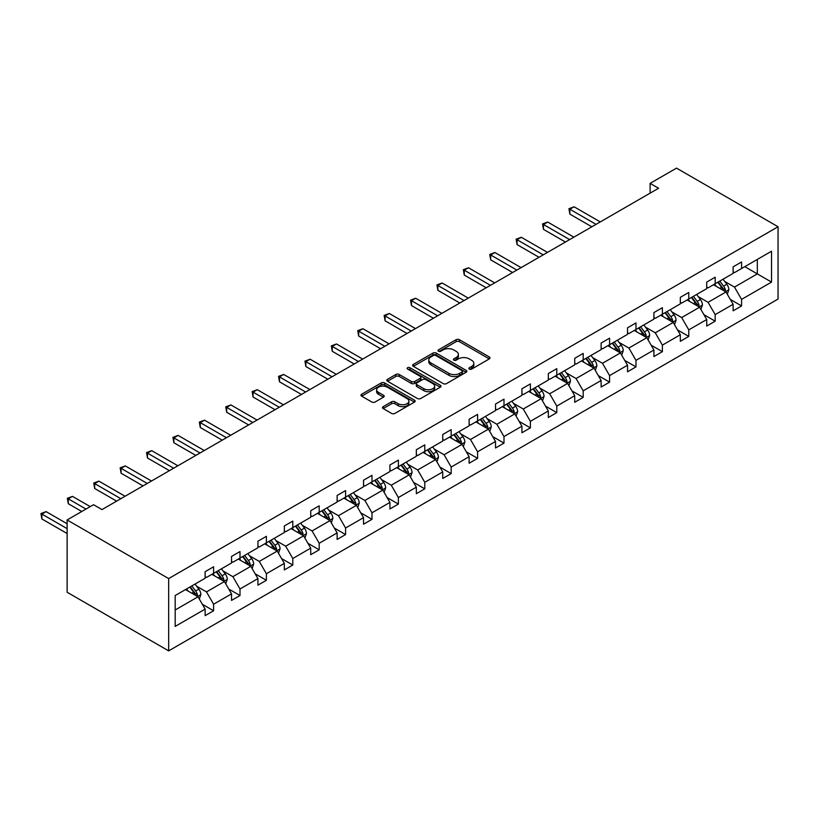 <?xml version="1.0" encoding="UTF-8"?>
<svg xmlns="http://www.w3.org/2000/svg" width="819" height="819" viewBox="0 0 819 819"><rect width="100%" height="100%" fill="white"/><g stroke="black" fill="none" stroke-linecap="round" stroke-linejoin="round"><path stroke-width="1.23" d="M469.348 369.082A1.648 0.952 0 0 0 471.672 369.082L489.322 358.886A2.344 1.351 0 0 0 490.008 357.934A2.344 1.351 0 0 0 489.322 356.971L459.418 339.711A2.344 1.351 0 0 0 456.101 339.711L438.452 349.897A1.648 0.952 0 0 0 437.97 350.573A1.648 0.952 0 0 0 438.452 351.238A1.648 0.952 0 0 0 440.776 351.238L443.059 349.928A7.514 4.341 0 0 1 453.685 349.928L456.183 351.361A7.514 4.341 0 0 1 458.384 354.432A7.514 4.341 0 0 1 456.183 357.504L453.9 358.814A1.648 0.952 0 0 0 453.419 359.49A1.648 0.952 0 0 0 453.9 360.165A1.648 0.952 0 0 0 456.224 360.165L458.507 358.845A7.514 4.341 0 0 1 469.133 358.845L471.631 360.278A7.514 4.341 0 0 1 473.832 363.349A7.514 4.341 0 0 1 471.631 366.421L469.348 367.741A1.648 0.952 0 0 0 468.867 368.407A1.648 0.952 0 0 0 469.348 369.082L469.348 367.741M383.179 406.644A2.344 1.351 0 0 0 382.483 407.606A2.344 1.351 0 0 0 383.179 408.568L391.564 413.411A2.344 1.351 0 0 0 394.891 413.411L414.486 402.088A2.344 1.351 0 0 0 415.172 401.136A2.344 1.351 0 0 0 414.486 400.174L384.592 382.913A2.344 1.351 0 0 0 381.265 382.913L361.66 394.226A2.344 1.351 0 0 0 360.974 395.188A2.344 1.351 0 0 0 361.66 396.15L371.795 401.996A2.344 1.351 0 0 0 375.122 401.996L383.507 397.154A2.344 1.351 0 0 0 384.193 396.191A2.344 1.351 0 0 0 383.507 395.239L378.48 392.332A6.286 3.624 0 0 1 376.638 389.772A6.286 3.624 0 0 1 380.518 386.414A6.286 3.624 0 0 1 387.367 387.203L407.053 398.566A6.286 3.624 0 0 1 408.896 401.136A6.286 3.624 0 0 1 405.016 404.484A6.286 3.624 0 0 1 398.167 403.695L394.891 401.801A2.344 1.351 0 0 0 391.564 401.801L383.179 406.644L383.179 408.568L391.564 403.757L391.564 401.801M778.05 226.75L676.514 168.13L650.112 183.364L658.578 188.257L101.986 509.592L93.53 504.709L67.127 519.952L168.663 578.572L778.05 226.75L778.05 299.048L168.663 650.87L168.663 578.572M443.222 383.589A2.344 1.351 0 0 0 446.55 383.589L466.144 372.266A2.344 1.351 0 0 0 466.83 371.304A2.344 1.351 0 0 0 466.144 370.352L436.251 353.091A2.344 1.351 0 0 0 432.923 353.091L413.329 364.404A2.344 1.351 0 0 0 412.633 365.366A2.344 1.351 0 0 0 413.329 366.318L443.222 383.589M408.251 369.43A1.648 0.952 0 0 1 409.92 369.666L409.92 367.711L440.315 385.258A2.344 1.351 0 0 1 441.001 386.22A2.344 1.351 0 0 1 440.315 387.182L420.72 398.495A2.344 1.351 0 0 1 417.393 398.495L387.489 381.234L387.489 379.32A2.344 1.351 0 0 0 386.803 380.272A2.344 1.351 0 0 0 387.489 381.234M387.489 379.32L395.884 374.478A2.344 1.351 0 0 1 399.201 374.478L411.333 381.47A2.344 1.351 0 0 0 414.649 381.47L420.219 378.265A2.344 1.351 0 0 0 420.905 377.303A2.344 1.351 0 0 0 420.219 376.341L407.596 369.052A1.648 0.952 0 0 1 407.115 368.386A1.648 0.952 0 0 1 408.128 367.506A1.648 0.952 0 0 1 409.92 367.711M175.184 595.526L205.129 578.234L205.129 571.682L213.595 566.799L213.595 573.351L231.531 562.991L231.531 556.439L239.998 551.556L239.998 558.108L257.934 547.747L257.934 541.205L266.39 536.312L266.39 542.864L284.336 532.504L284.336 525.962L292.792 521.079L292.792 527.62L310.729 517.27L310.729 510.718L319.195 505.835L319.195 512.377L337.131 502.027L337.131 495.475L345.587 490.591L345.587 497.143L363.534 486.783L363.534 480.231L371.99 475.348L371.99 481.9L389.926 471.539L389.926 464.997L398.392 460.114L398.392 466.656L416.328 456.296L416.328 449.754L424.785 444.871L424.785 451.412L442.731 441.062L442.731 434.51L451.187 429.627L451.187 436.169L469.123 425.819L469.123 419.267L477.59 414.383L477.59 420.935L495.526 410.575L495.526 404.033L503.992 399.14L503.992 405.692L521.928 395.331L521.928 388.79L530.384 383.906L530.384 390.448L548.321 380.088L548.321 373.546L556.787 368.663L556.787 375.204L574.723 364.854L574.723 358.302L583.189 353.419L583.189 359.961L601.126 349.611L601.126 343.059L609.582 338.175L609.582 344.727L627.528 334.367L627.528 327.825L635.984 322.932L635.984 329.484L653.92 319.123L653.92 312.582L662.387 307.698L662.387 314.24L680.323 303.88L680.323 297.338L688.779 292.455L688.779 298.996L706.725 288.646L706.725 282.094L715.182 277.211L715.182 283.753L733.118 273.403L733.118 266.851L741.584 261.967L741.584 268.519L771.539 251.218L771.539 282.094L741.584 299.385L741.584 305.937L733.118 310.821L733.118 304.279L715.182 314.629L715.182 321.181L706.725 326.064L706.725 319.512L688.779 329.873L688.779 336.414L680.323 341.308L680.323 334.756L662.387 345.116L662.387 351.658L653.92 356.541L653.92 350L635.984 360.36L635.984 366.902L627.528 371.785L627.528 365.243L609.582 375.593L609.582 382.145L601.126 387.029L601.126 380.487L583.189 390.837L583.189 397.389L574.723 402.272L574.723 395.72L556.787 406.081L556.787 412.622L548.321 417.516L548.321 410.964L530.384 421.324L530.384 427.866L521.928 432.749L521.928 426.208L503.992 436.568L503.992 443.11L495.526 447.993L495.526 441.451L477.59 451.801L477.59 458.353L469.123 463.237L469.123 456.695L451.187 467.045L451.187 473.597L442.731 478.48L442.731 471.928L424.785 482.289L424.785 488.83L416.328 493.724L416.328 487.172L398.392 497.532L398.392 504.074L389.926 508.957L389.926 502.416L371.99 512.776L371.99 519.318L363.534 524.201L363.534 517.659L345.587 528.009L345.587 534.561L337.131 539.445L337.131 532.903L319.195 543.253L319.195 549.805L310.729 554.688L310.729 548.136L292.792 558.497L292.792 565.038L284.336 569.932L284.336 563.38L266.39 573.74L266.39 580.282L257.934 585.165L257.934 578.624L239.998 588.984L239.998 595.526L231.531 600.409L231.531 593.867L213.595 604.217L213.595 610.769L205.129 615.653L205.129 609.101L175.184 626.402L175.184 595.526M211.906 574.324L224.426 581.551L206.49 591.912L196.693 586.25M206.49 591.912L213.595 604.217M224.426 581.551L231.531 593.867M205.129 576.668L206.49 577.446L213.595 573.351M238.298 559.08L250.829 566.308L232.883 576.668L223.096 571.017M232.883 576.668L239.998 588.984M250.829 566.308L257.934 578.624M231.531 561.424L232.883 562.213L239.998 558.108M264.701 543.836L277.221 551.074L259.285 561.424L249.488 555.773M259.285 561.424L266.39 573.74M277.221 551.074L284.336 563.38M257.934 546.181L259.285 546.969L266.39 542.864M291.103 528.603L303.624 535.831L285.688 546.181L275.89 540.53M285.688 546.181L292.792 558.497M303.624 535.831L310.729 548.136M284.336 530.947L285.688 531.726L292.792 527.62M317.496 513.359L330.026 520.587L312.08 530.947L302.293 525.286M312.08 530.947L319.195 543.253M330.026 520.587L337.131 532.903M310.729 515.704L312.08 516.482L319.195 512.377M343.898 498.116L356.419 505.343L338.482 515.704L328.685 510.042M338.482 515.704L345.587 528.009M356.419 505.343L363.534 517.659M337.131 500.46L338.482 501.238L345.587 497.143M370.301 482.872L382.821 490.1L364.885 500.46L355.088 494.809M364.885 500.46L371.99 512.776M382.821 490.1L389.926 502.416M363.534 485.217L364.885 486.005L371.99 481.9M396.693 467.629L409.224 474.866L391.287 485.217L381.49 479.565M391.287 485.217L398.392 497.532M409.224 474.866L416.328 487.172M389.926 469.973L391.287 470.761L398.392 466.656M423.095 452.395L435.616 459.623L417.68 469.973L407.882 464.322M417.68 469.973L424.785 482.289M435.616 459.623L442.731 471.928M416.328 454.74L417.68 455.518L424.785 451.412M449.498 437.151L462.018 444.379L444.082 454.74L434.285 449.078M444.082 454.74L451.187 467.045M462.018 444.379L469.123 456.695M442.731 439.496L444.082 440.274L451.187 436.169M475.9 421.908L488.421 429.136L470.485 439.496L460.688 433.835M470.485 439.496L477.59 451.801M488.421 429.136L495.526 441.451M469.123 424.252L470.485 425.03L477.59 420.935M502.293 406.664L514.813 413.892L496.877 424.252L487.09 418.601M496.877 424.252L503.992 436.568M514.813 413.892L521.928 426.208M495.526 409.009L496.877 409.797L503.992 405.692M528.695 391.421L541.216 398.658L523.28 409.009L513.482 403.357M523.28 409.009L530.384 421.324M541.216 398.658L548.321 410.964M521.928 393.765L523.28 394.553L530.384 390.448M555.098 376.187L567.618 383.415L549.682 393.765L539.885 388.114M549.682 393.765L556.787 406.081M567.618 383.415L574.723 395.72M548.321 378.532L549.682 379.31L556.787 375.204M581.49 360.944L594.021 368.171L576.074 378.532L566.287 372.87M576.074 378.532L583.189 390.837M594.021 368.171L601.126 380.487M574.723 363.288L576.074 364.066L583.189 359.961M607.893 345.7L620.413 352.928L602.477 363.288L592.68 357.637M602.477 363.288L609.582 375.593M620.413 352.928L627.528 365.243M601.126 348.044L602.477 348.822L609.582 344.727M634.295 330.456L646.815 337.694L628.879 348.044L619.082 342.393M628.879 348.044L635.984 360.36M646.815 337.694L653.92 350M627.528 332.801L628.879 333.589L635.984 329.484M660.687 315.213L673.218 322.451L655.272 332.801L645.485 327.15M655.272 332.801L662.387 345.116M673.218 322.451L680.323 334.756M653.92 317.567L655.272 318.345L662.387 314.24M687.09 299.979L699.61 307.207L681.674 317.567L671.877 311.906M681.674 317.567L688.779 329.873M699.61 307.207L706.725 319.512M680.323 302.324L681.674 303.102L688.779 298.996M713.492 284.736L726.013 291.963L708.077 302.324L698.279 296.662M708.077 302.324L715.182 314.629M726.013 291.963L733.118 304.279M706.725 287.08L708.077 287.858L715.182 283.753M744.799 266.656L757.319 273.894L734.479 287.08L724.682 281.429M734.479 287.08L741.584 299.385M771.539 282.094L757.319 273.894L757.319 259.428L771.539 251.218M67.127 519.952L67.127 592.25L168.663 650.87M650.112 183.364L650.112 193.141M733.118 271.836L734.479 272.614L741.584 268.519M175.184 609.981L198.024 596.795L185.503 589.567M198.024 596.795L205.129 609.101M730.333 299.437L741.584 305.937M703.93 314.68L715.182 321.181M677.528 329.924L688.779 336.414M651.125 345.168L662.387 351.658M624.733 360.401L635.984 366.902M598.331 375.645L609.582 382.145M571.928 390.888L583.189 397.389M545.536 406.132L556.787 412.622M519.133 421.375L530.384 427.866M492.731 436.609L503.992 443.11M466.339 451.853L477.59 458.353M439.936 467.096L451.187 473.597M413.534 482.34L424.785 488.83M387.141 497.583L398.392 504.074M360.739 512.817L371.99 519.318M334.336 528.06L345.587 534.561M307.934 543.304L319.195 549.805M281.541 558.548L292.792 565.038M255.139 573.791L266.39 580.282M228.736 589.025L239.998 595.526M202.344 604.268L213.595 610.769M470.004 369.308L471.631 368.376A7.514 4.341 0 0 0 473.832 365.305L473.832 363.349M458.384 354.432L458.384 356.388A7.514 4.341 0 0 1 456.183 359.449L454.555 360.391M489.291 358.906L459.418 341.666A2.344 1.351 0 0 0 456.101 341.666L439.107 351.474M466.113 372.287L436.251 355.047A2.344 1.351 0 0 0 432.923 355.047L413.36 366.339M461.998 371.98A1.648 0.952 0 0 0 462.479 371.304A1.648 0.952 0 0 0 461.998 370.638L435.749 355.487A1.648 0.952 0 0 0 433.425 355.487L431.019 356.879A7.514 4.341 0 0 0 428.808 359.94A7.514 4.341 0 0 0 431.019 363.012L448.955 373.372A7.514 4.341 0 0 0 459.582 373.372L461.998 371.98L461.998 373.935A1.648 0.952 0 0 0 462.479 373.259L462.479 371.304M428.808 359.94L428.808 361.896A7.514 4.341 0 0 0 431.019 364.967L431.019 363.012M461.998 373.935L459.582 375.327A7.514 4.341 0 0 1 448.955 375.327L431.019 364.967M387.53 381.255L395.884 376.423L395.884 374.478M420.905 377.303L420.905 379.258A2.344 1.351 0 0 1 420.219 380.221L414.649 383.425A2.344 1.351 0 0 1 411.333 383.425L399.201 376.423A2.344 1.351 0 0 0 395.884 376.423M409.92 369.666L440.284 387.203M423.914 388.738A6.286 3.624 0 0 0 430.763 389.527A6.286 3.624 0 0 0 434.643 386.169A6.286 3.624 0 0 0 432.801 383.609L425.87 379.606A2.344 1.351 0 0 0 422.543 379.606L416.973 382.821A2.344 1.351 0 0 0 416.287 383.773A2.344 1.351 0 0 0 416.973 384.735L423.914 388.738L423.914 390.694A6.286 3.624 0 0 0 430.763 391.482A6.286 3.624 0 0 0 434.643 388.124L434.643 386.169M416.287 383.773L416.287 385.729A2.344 1.351 0 0 0 416.973 386.691L416.973 384.735M423.914 390.694L416.973 386.691M408.896 401.136L408.896 403.091A6.286 3.624 0 0 1 405.016 406.439A6.286 3.624 0 0 1 398.167 405.651L394.891 403.757A2.344 1.351 0 0 0 391.564 403.757M376.638 389.772L376.638 391.728A6.286 3.624 0 0 0 378.48 394.287L378.48 392.332M383.507 395.239L383.507 397.154L378.48 394.287M414.455 402.109L384.592 384.869A2.344 1.351 0 0 0 381.265 384.869L361.701 396.161M727.303 294.195L728.859 289.701A6.337 3.665 -120 0 0 726.832 284.295L723.034 279.228M716.216 286.312L714.567 284.111M600.276 221.908L574.099 206.797L569.87 209.244L569.87 214.128L591.82 226.802M725.081 291.421L725.429 289.967A6.337 3.665 -120 0 0 723.617 286.148L719.819 281.081M718.232 282.002L722.409 287.582A3.235 1.863 60 0 1 722.993 288.564L725.429 289.967M717.782 282.258L721.59 287.326A6.337 3.665 60 0 1 723.167 290.325M569.87 214.128L568.939 208.702L596.048 224.355M568.939 208.702L574.099 206.797M700.9 309.439L702.456 304.934A6.337 3.665 -120 0 0 700.429 299.539L696.631 294.471M689.823 301.556L688.175 299.355M573.873 237.152L547.696 222.041L543.468 224.478L543.468 229.371L565.417 242.035M698.679 306.664L699.037 305.211A6.337 3.665 -120 0 0 697.215 301.392L693.417 296.324M691.83 297.236L696.007 302.825A3.235 1.863 60 0 1 696.6 303.808L699.037 305.211M691.39 297.492L695.188 302.569A6.337 3.665 60 0 1 696.764 305.559M543.468 229.371L542.536 223.945L569.645 239.598M542.536 223.945L547.696 222.041M674.498 324.672L676.054 320.178A6.337 3.665 -120 0 0 674.037 314.783L670.229 309.705M663.421 316.789L661.772 314.598M547.481 252.395L521.304 237.285L517.065 239.721L517.065 244.605L539.015 257.279M672.276 321.908L672.634 320.454A6.337 3.665 -120 0 0 670.812 316.636L667.014 311.568M665.427 312.479L669.614 318.059A3.235 1.863 60 0 1 670.198 319.041L672.634 320.454M664.987 312.735L668.785 317.813A6.337 3.665 60 0 1 670.362 320.802M517.065 244.605L516.134 239.189L543.243 254.842M516.134 239.189L521.304 237.285M648.105 339.916L649.662 335.421A6.337 3.665 -120 0 0 647.634 330.026L643.836 324.948M637.018 332.033L635.37 329.832M521.079 267.639L494.901 252.518L490.673 254.965L490.673 259.848L512.622 272.522M645.874 337.152L646.232 335.688A6.337 3.665 -120 0 0 644.42 331.879L640.622 326.801M639.025 327.723L643.212 333.302A3.235 1.863 60 0 1 643.795 334.285L646.232 335.688M638.585 327.979L642.383 333.046A6.337 3.665 60 0 1 643.969 336.046M490.673 259.848L489.742 254.433L516.85 270.075M489.742 254.433L494.901 252.518M621.703 355.159L623.259 350.665A6.337 3.665 -120 0 0 621.232 345.26L617.434 340.192M610.616 347.276L608.978 345.075M494.676 282.883L468.499 267.762L464.271 270.209L464.271 275.092L486.22 287.766M619.481 352.385L619.829 350.931A6.337 3.665 -120 0 0 618.017 347.123L614.219 342.045M612.632 342.966L616.809 348.546A3.235 1.863 60 0 1 617.403 349.529L619.829 350.931M612.192 343.222L615.99 348.29A6.337 3.665 60 0 1 617.567 351.29M464.271 275.092L463.339 269.666L490.448 285.319M463.339 269.666L468.499 267.762M595.3 370.403L596.856 365.909A6.337 3.665 -120 0 0 594.84 360.503L591.031 355.436M584.223 362.52L582.575 360.319M468.284 298.116L442.106 283.005L437.868 285.452L437.868 290.336L459.817 303.01M593.079 367.629L593.437 366.175A6.337 3.665 -120 0 0 591.615 362.356L587.817 357.289M586.23 358.21L590.417 363.79A3.235 1.863 60 0 1 591.001 364.772L593.437 366.175M585.79 358.466L589.588 363.534A6.337 3.665 60 0 1 591.164 366.533M437.868 290.336L436.936 284.91L464.045 300.563M436.936 284.91L442.106 283.005M568.898 385.636L570.454 381.142A6.337 3.665 -120 0 0 568.437 375.747L564.639 370.679M557.821 377.764L556.173 375.563M441.881 313.36L415.704 298.249L411.476 300.686L411.476 305.579L433.415 318.243M566.676 382.872L567.035 381.419A6.337 3.665 -120 0 0 565.223 377.6L561.424 372.532M559.827 373.444L564.015 379.033A3.235 1.863 60 0 1 564.598 380.016L567.035 381.419M559.387 373.699L563.185 378.777A6.337 3.665 60 0 1 564.772 381.767M411.476 305.579L410.544 300.153L437.653 315.806M410.544 300.153L415.704 298.249M542.506 400.88L544.062 396.386A6.337 3.665 -120 0 0 542.035 390.991L538.237 385.913M531.418 392.997L529.77 390.796M415.479 328.603L389.301 313.493L385.073 315.929L385.073 320.813L407.023 333.487M540.284 398.116L540.632 396.662A6.337 3.665 -120 0 0 538.82 392.844L535.022 387.776M533.435 388.687L537.612 394.267A3.235 1.863 60 0 1 538.206 395.249L540.632 396.662M532.995 388.943L536.793 394.021A6.337 3.665 60 0 1 538.37 397.01M385.073 320.813L384.142 315.397L411.251 331.05M384.142 315.397L389.301 313.493M516.103 416.124L517.659 411.629A6.337 3.665 -120 0 0 515.632 406.234L511.834 401.156M505.026 408.241L503.378 406.04M389.086 343.847L362.899 328.726L358.671 331.173L358.671 336.056L380.62 348.73M513.882 413.36L514.24 411.896A6.337 3.665 -120 0 0 512.418 408.087L508.619 403.009M507.033 403.931L511.21 409.51A3.235 1.863 60 0 1 511.803 410.493L514.24 411.896M506.592 404.187L510.391 409.254A6.337 3.665 60 0 1 511.967 412.254M358.671 336.056L357.739 330.63L384.848 346.283M357.739 330.63L362.899 328.726M489.701 431.367L491.257 426.873A6.337 3.665 -120 0 0 489.24 421.468L485.442 416.4M478.624 423.484L476.975 421.283M362.684 359.091L336.507 343.97L332.279 346.417L332.279 351.3L354.217 363.974M487.479 428.593L487.837 427.139A6.337 3.665 -120 0 0 486.025 423.331L482.227 418.253M480.63 419.174L484.817 424.754A3.235 1.863 60 0 1 485.401 425.737L487.837 427.139M480.19 419.43L483.988 424.498A6.337 3.665 60 0 1 485.575 427.498M332.279 351.3L331.347 345.874L358.456 361.527M331.347 345.874L336.507 343.97M463.308 446.611L464.864 442.117A6.337 3.665 -120 0 0 462.837 436.711L459.039 431.644M452.221 438.728L450.573 436.527M336.281 374.324L310.104 359.213L305.876 361.66L305.876 366.543L327.825 379.207M461.087 443.837L461.435 442.383A6.337 3.665 -120 0 0 459.623 438.564L455.825 433.497M454.238 434.418L458.415 439.998A3.235 1.863 60 0 1 458.998 440.98L461.435 442.383M453.787 434.674L457.596 439.742A6.337 3.665 60 0 1 459.172 442.731M305.876 366.543L304.944 361.118L332.053 376.771M304.944 361.118L310.104 359.213M436.906 461.844L438.462 457.35A6.337 3.665 -120 0 0 436.435 451.955L432.637 446.877M425.829 453.961L424.181 451.771M309.889 389.568L283.702 374.457L279.474 376.894L279.474 381.787L301.423 394.451M434.684 459.08L435.043 457.626A6.337 3.665 -120 0 0 433.22 453.808L429.422 448.74M427.835 449.651L432.012 455.241A3.235 1.863 60 0 1 432.606 456.214L435.043 457.626M427.395 449.907L431.193 454.985A6.337 3.665 60 0 1 432.77 457.975M279.474 381.787L278.542 376.361L305.651 392.014M278.542 376.361L283.702 374.457M410.503 477.088L412.059 472.594A6.337 3.665 -120 0 0 410.043 467.199L406.244 462.121M399.426 469.205L397.778 467.004M283.487 404.811L257.309 389.701L253.071 392.137L253.071 397.02L275.02 409.695M408.282 474.324L408.64 472.87A6.337 3.665 -120 0 0 406.828 469.052L403.02 463.984M401.433 464.895L405.62 470.475A3.235 1.863 60 0 1 406.204 471.457L408.64 472.87M400.993 465.151L404.791 470.229A6.337 3.665 60 0 1 406.378 473.218M253.071 397.02L252.15 391.605L279.259 407.248M252.15 391.605L257.309 389.701M384.111 492.332L385.667 487.837A6.337 3.665 -120 0 0 383.64 482.432L379.842 477.364M373.024 484.449L371.376 482.248M257.084 420.055L230.907 404.934L226.679 407.381L226.679 412.264L248.628 424.938M381.889 489.567L382.238 488.104A6.337 3.665 -120 0 0 380.425 484.295L376.627 479.217M375.041 480.139L379.217 485.718A3.235 1.863 60 0 1 379.801 486.701L382.238 488.104M374.59 480.395L378.398 485.462A6.337 3.665 60 0 1 379.975 488.462M226.679 412.264L225.747 406.838L252.856 422.491M225.747 406.838L230.907 404.934M357.708 507.575L359.265 503.081A6.337 3.665 -120 0 0 357.238 497.676L353.439 492.608M346.632 499.692L344.983 497.491M230.682 435.288L204.504 420.178L200.276 422.624L200.276 427.508L222.225 440.182M355.487 504.801L355.845 503.347A6.337 3.665 -120 0 0 354.023 499.539L350.225 494.461M348.638 495.382L352.815 500.962A3.235 1.863 60 0 1 353.409 501.945L355.845 503.347M348.198 495.638L351.996 500.706A6.337 3.665 60 0 1 353.573 503.705M200.276 427.508L199.345 422.082L226.453 437.735M199.345 422.082L204.504 420.178M331.306 522.819L332.862 518.325A6.337 3.665 -120 0 0 330.845 512.919L327.037 507.852M320.229 514.936L318.581 512.735M204.289 450.532L178.112 435.421L173.874 437.868L173.874 442.751L195.823 455.415M329.084 520.045L329.443 518.591A6.337 3.665 -120 0 0 327.631 514.772L323.822 509.705M322.236 510.626L326.423 516.205A3.235 1.863 60 0 1 327.006 517.188L329.443 518.591M321.795 510.882L325.593 515.95A6.337 3.665 60 0 1 327.18 518.939M173.874 442.751L172.942 437.326L200.061 452.979M172.942 437.326L178.112 435.421M304.914 538.052L306.47 533.558A6.337 3.665 -120 0 0 304.443 528.163L300.645 523.085M293.826 530.169L292.178 527.979M177.887 465.776L151.71 450.665L147.481 453.102L147.481 457.985L169.431 470.659M302.692 535.288L303.04 533.834A6.337 3.665 -120 0 0 301.228 530.016L297.43 524.948M295.843 525.859L300.02 531.449A3.235 1.863 60 0 1 300.604 532.422L303.04 533.834M295.393 526.115L299.191 531.193A6.337 3.665 60 0 1 300.778 534.183M147.481 457.985L146.55 452.569L173.659 468.222M146.55 452.569L151.71 450.665M278.511 553.296L280.067 548.802A6.337 3.665 -120 0 0 278.04 543.406L274.242 538.329M267.434 545.413L265.786 543.212M151.484 481.019L125.307 465.909L121.079 468.345L121.079 473.228L143.028 485.902M276.29 550.532L276.638 549.078A6.337 3.665 -120 0 0 274.826 545.259L271.028 540.192M269.441 541.103L273.618 546.683A3.235 1.863 60 0 1 274.211 547.665L276.638 549.078M269.001 541.359L272.799 546.427A6.337 3.665 60 0 1 274.375 549.426M121.079 473.228L120.147 467.813L147.256 483.456M120.147 467.813L125.307 465.909M252.109 568.54L253.665 564.045A6.337 3.665 -120 0 0 251.648 558.64L247.84 553.572M241.032 560.657L239.383 558.456M125.092 496.263L98.915 481.142L94.676 483.589L94.676 488.472L116.626 501.146M249.887 565.775L250.245 564.311A6.337 3.665 -120 0 0 248.423 560.503L244.625 555.425M243.038 556.347L247.225 561.926A3.235 1.863 60 0 1 247.809 562.909L250.245 564.311M242.598 556.603L246.396 561.67A6.337 3.665 60 0 1 247.973 564.67M94.676 488.472L93.745 483.046L120.854 498.699M93.745 483.046L98.915 481.142M225.716 583.783L227.272 579.289A6.337 3.665 -120 0 0 225.245 573.884L221.447 568.816M214.629 575.9L212.981 573.699M90.223 506.613L72.512 496.386L68.284 498.832L68.284 503.716L81.767 511.496M223.485 581.009L223.843 579.555A6.337 3.665 -120 0 0 222.031 575.747L218.233 570.669M216.636 571.59L220.823 577.17A3.235 1.863 60 0 1 221.406 578.153L223.843 579.555M216.196 571.846L219.994 576.914A6.337 3.665 60 0 1 221.58 579.913M68.284 503.716L67.353 498.29L85.995 509.06M67.353 498.29L72.512 496.386M199.314 599.027L200.87 594.533A6.337 3.665 -120 0 0 198.843 589.127L195.045 584.06M188.227 591.144L186.589 588.943M67.127 523.761L46.11 511.629L41.882 514.066L41.882 518.959L67.127 533.538M197.092 596.252L197.44 594.799A6.337 3.665 -120 0 0 195.628 590.98L191.83 585.913M190.243 586.834L194.42 592.413A3.235 1.863 60 0 1 195.014 593.396L197.44 594.799M189.803 587.08L193.601 592.157A6.337 3.665 60 0 1 195.178 595.147M41.882 518.959L40.95 513.533L67.127 528.644M40.95 513.533L46.11 511.629M471.631 368.376L471.631 366.421M453.9 360.165L453.9 358.814M456.183 359.449L456.183 357.504M438.452 351.238L438.452 349.897M456.101 341.666L456.101 339.711M459.418 341.666L459.418 339.711M489.322 358.886L489.322 356.971M413.329 366.318L413.329 364.404M432.923 355.047L432.923 353.091M436.251 355.047L436.251 353.091M466.144 372.266L466.144 370.352M448.955 375.327L448.955 373.372M459.582 375.327L459.582 373.372M399.201 376.423L399.201 374.478M411.333 383.425L411.333 381.47M414.649 383.425L414.649 381.47M420.219 380.221L420.219 378.265M440.315 387.182L440.315 385.258M394.891 403.757L394.891 401.801M398.167 405.651L398.167 403.695M361.66 396.15L361.66 394.226M381.265 384.869L381.265 382.913M384.592 384.869L384.592 382.913M414.486 402.088L414.486 400.174M725.552 291.697L728.818 289.824M723.617 286.148L726.832 284.295M719.778 288.37L721.59 287.326M699.16 306.941L702.415 305.057M697.215 301.392L700.429 299.539M693.386 303.614L695.188 302.569M672.757 322.184L676.013 320.301M670.812 316.636L674.037 314.783M666.983 318.847L668.785 317.813M646.355 337.428L649.621 335.544M644.42 331.879L647.634 330.026M640.581 334.091L642.383 333.046M619.963 352.672L623.218 350.788M618.017 347.123L621.232 345.26M614.189 349.334L615.99 348.29M593.56 367.905L596.816 366.032M591.615 362.356L594.84 360.503M587.786 364.578L589.588 363.534M567.157 383.149L570.413 381.265M565.223 377.6L568.437 375.747M561.384 379.811L563.185 378.777M540.765 398.392L544.021 396.509M538.82 392.844L542.035 390.991M534.991 395.055L536.793 394.021M514.363 413.636L517.618 411.752M512.418 408.087L515.632 406.234M508.589 410.299L510.391 409.254M487.96 428.869L491.216 426.996M486.025 423.331L489.24 421.468M482.186 425.542L483.988 424.498M461.558 444.113L464.823 442.24M459.623 438.564L462.837 436.711M455.784 440.786L457.596 439.742M435.165 459.357L438.421 457.473M433.22 453.808L436.435 451.955M429.391 456.019L431.193 454.985M408.763 474.6L412.018 472.717M406.828 469.052L410.043 467.199M402.989 471.263L404.791 470.229M382.36 489.844L385.626 487.96M380.425 484.295L383.64 482.432M376.586 486.506L378.398 485.462M355.968 505.077L359.224 503.204M354.023 499.539L357.238 497.676M350.194 501.75L351.996 500.706M329.566 520.321L332.821 518.447M327.631 514.772L330.845 512.919M323.792 516.994L325.593 515.95M303.163 535.565L306.429 533.681M301.228 530.016L304.443 528.163M297.389 532.227L299.191 531.193M276.771 550.808L280.026 548.925M274.826 545.259L278.04 543.406M270.997 547.471L272.799 546.427M250.368 566.052L253.624 564.168M248.423 560.503L251.648 558.64M244.594 562.714L246.396 561.67M223.966 581.285L227.221 579.412M222.031 575.747L225.245 573.884M218.192 577.958L219.994 576.914M197.574 596.529L200.829 594.655M195.628 590.98L198.843 589.127M191.8 593.202L193.601 592.157"/></g></svg>
